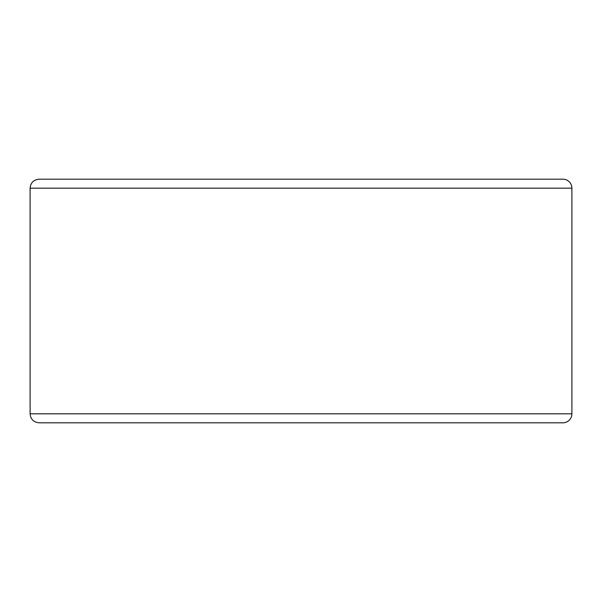 <?xml version="1.0" encoding="UTF-8"?>
<svg xmlns="http://www.w3.org/2000/svg" width="602" height="602" viewBox="0 0 602 602"><rect width="100%" height="100%" fill="white"/><g stroke="black" fill="none" stroke-linecap="round" stroke-linejoin="round"><path stroke-width="0.9" d="M544.163 422.807L562.908 422.807A8.992 8.992 0 0 0 571.9 413.815L571.9 188.185A8.992 8.992 0 0 0 562.908 179.193L39.092 179.193C33.629 179.727 30.634 182.722 30.1 188.185L30.1 413.815C30.634 419.278 33.629 422.273 39.092 422.807L562.908 422.807A8.992 8.992 0 0 0 571.9 413.815L571.9 188.185A8.992 8.992 0 0 0 562.908 179.193L57.837 179.193M562.908 422.807A8.992 8.992 0 0 0 571.9 413.815L30.1 413.815M562.908 179.193A8.992 8.992 0 0 1 571.9 188.185L30.1 188.185"/></g></svg>
